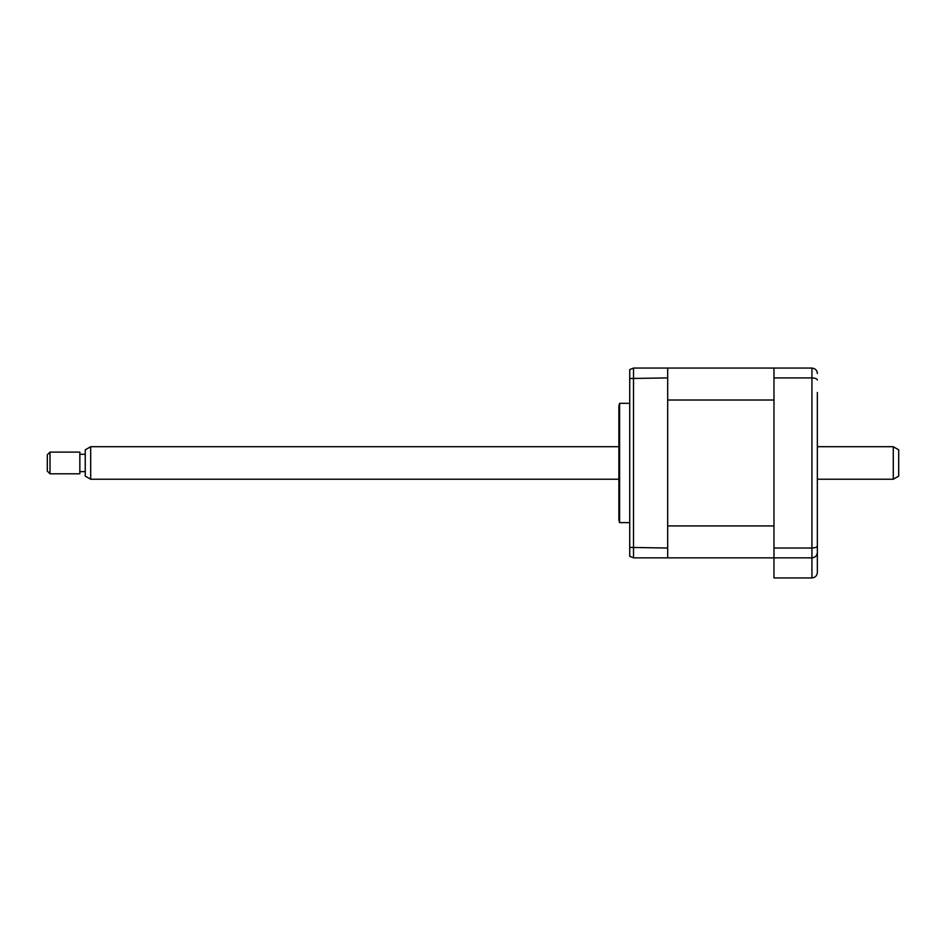 <?xml version="1.0" encoding="UTF-8"?>
<svg xmlns="http://www.w3.org/2000/svg" width="946" height="946" viewBox="0 0 946 946"><rect width="100%" height="100%" fill="white"/><g stroke="black" fill="none" stroke-linecap="round" stroke-linejoin="round"><path stroke-width="1.42" d="M817.356 392.472L817.356 572.507C817.013 575.783 815.204 577.592 811.928 577.935L773.97 577.935L773.97 557.868L667.687 557.868L667.687 368.065L633.524 368.065L633.524 557.868L629.729 556.319L629.729 547.427L667.687 548.018M773.97 525.917L667.687 525.917L667.687 400.016L773.97 400.016L773.97 525.917M817.356 533.461L817.356 552.44C817.119 555.657 815.31 557.466 811.928 557.868L773.97 557.868L773.97 368.065L667.687 368.065M817.356 517.202L817.356 488.727M817.356 437.206L817.356 408.743M817.356 552.44C817.013 555.716 815.204 557.525 811.928 557.868L811.928 368.065C815.31 368.467 817.119 370.276 817.356 373.493M817.356 545.925C817.119 547.178 815.31 547.876 811.928 548.018L773.97 548.018M817.356 380.008C817.119 378.767 815.31 378.057 811.928 377.915L773.97 377.915M811.928 557.868L811.928 577.935C815.204 577.592 817.013 575.783 817.356 572.507M773.97 368.065L811.928 368.065M629.729 522.618L619.606 522.618L619.606 403.315L618.873 406.023L618.873 507.706M667.687 557.868L633.524 557.868L629.729 556.319M667.687 377.915L629.729 378.506L629.729 547.427M619.606 522.618L618.873 519.91L618.873 462.972M633.524 368.065L629.729 369.614L629.729 378.506M90.686 479.232L85.258 476.11L85.258 449.835L90.686 446.701L90.686 479.232L618.873 479.232M50.008 473.816L47.3 471.096L47.3 454.837L50.008 452.117L50.008 473.816L79.842 473.816L79.842 452.117L50.008 452.117M893.272 446.701L898.7 449.835L898.7 476.11L893.272 479.232L893.272 446.701L817.356 446.701M629.729 403.315L619.606 403.315M85.258 454.293L79.842 454.293M618.873 446.701L90.686 446.701M893.272 479.232L817.356 479.232M85.258 471.64L79.842 471.64"/></g></svg>
